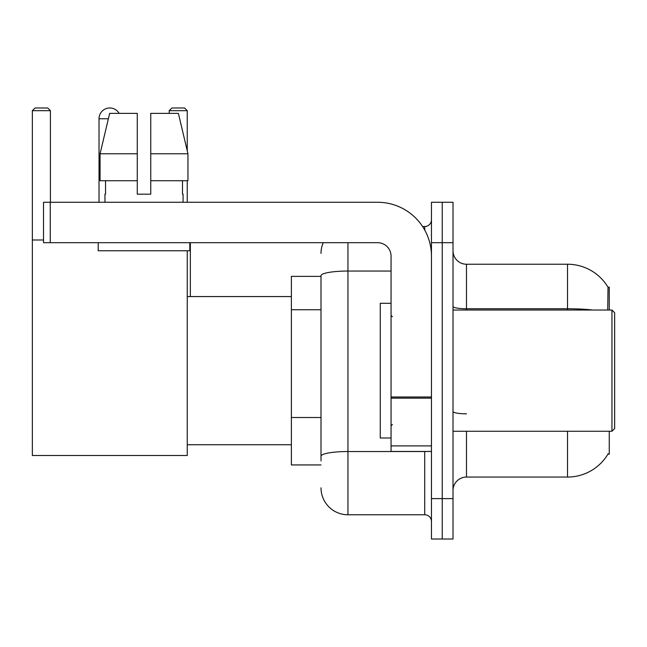 <?xml version="1.0" encoding="UTF-8"?>
<svg xmlns="http://www.w3.org/2000/svg" width="647" height="647" viewBox="0 0 647 647"><rect width="100%" height="100%" fill="white"/><g stroke="black" fill="none" stroke-linecap="round" stroke-linejoin="round"><path stroke-width="0.97" d="M609.264 310.026L609.264 287.131L608.034 287.3A47.142 47.142 0 0 0 567.508 264.235A47.142 47.142 0 0 1 607.937 287.131A47.142 47.142 0 0 0 567.508 264.235L466.479 264.235A13.474 13.474 0 0 1 453.013 250.761A13.474 13.474 0 0 0 466.479 264.235L466.479 310.026M609.264 431.258L609.264 454.154L607.937 454.154L608.172 453.757A47.142 47.142 0 0 1 567.508 477.057A47.142 47.142 0 0 0 607.937 454.154M321.009 276.358L291.376 276.358L291.376 464.934L321.009 464.934M453.013 490.523A13.474 13.474 0 0 1 466.479 477.057L567.508 477.057L567.508 431.258M442.233 498.611L442.233 539.016L453.013 539.016L453.013 498.611L442.233 498.611L442.233 539.016L431.46 539.016L431.46 498.611L442.233 498.611L442.233 242.682L442.233 498.611M431.46 498.611L431.46 202.268L442.233 202.268L442.233 242.682L442.233 202.268L453.013 202.268L453.013 498.611M607.711 310.026L608.034 287.3A47.142 47.142 0 0 0 567.508 264.235L567.508 308.756L466.479 308.756A13.474 2.337 0 0 1 453.013 306.419M321.009 460.89L321.009 275.719A26.939 4.675 180 0 1 347.949 271.044L391.055 271.044M347.949 242.682L347.949 514.769L424.723 514.769L424.723 451.46M422.58 226.515L424.723 226.515A6.737 6.737 0 0 0 431.46 219.786M431.46 521.506A6.737 6.737 0 0 0 424.723 514.769M321.009 253.454A26.939 26.939 0 0 1 323.257 242.682M347.949 514.769A26.939 26.939 0 0 1 321.009 487.83M150.751 194.189L137.277 194.189L150.751 194.189L137.277 194.189L150.751 194.189L150.751 113.371L178.386 113.371L187.953 153.784L187.953 180.723L150.751 180.723M187.25 110.677L169.207 110.677L171.9 107.984L184.557 107.984L187.25 110.677L187.25 150.816L187.953 153.784L150.751 153.784M99.023 202.268L99.023 118.757A10.773 10.773 0 0 1 119.137 113.371M187.25 250.761L187.25 455.504L32.35 455.504L32.35 110.677L35.043 107.984L47.708 107.984L50.401 110.677L32.35 110.677M50.401 202.268L50.401 110.677M32.35 239.988L43.527 239.988M187.25 180.723L187.25 202.268M169.207 110.677L169.207 113.371M190.347 296.561L190.347 242.682M431.46 451.46L391.055 451.46L391.055 396.991L431.46 396.991M431.46 256.147A53.879 53.879 0 0 0 377.581 202.268L50.264 202.268L50.264 242.682L377.581 242.682A13.474 13.474 0 0 1 391.055 256.147L391.055 396.991M50.264 242.682L43.527 242.682L43.527 202.268L50.264 202.268M137.277 153.784L137.277 180.723L137.277 153.784L100.075 153.784L109.65 113.371L137.277 113.371L137.277 194.189M104.951 194.189L105.534 194.189L104.951 194.189L104.951 202.268M183.077 194.189L182.494 194.189L183.077 194.189L183.077 202.268M182.494 180.723L182.494 194.189M105.534 194.189L105.534 180.723M98.215 242.682L98.215 250.761L189.814 250.761L189.814 242.682M137.277 180.723L100.075 180.723L100.075 153.784L109.65 113.371M187.953 153.784L178.386 113.371M611.957 310.026L614.65 312.727L614.65 428.565L611.957 431.258L611.957 310.026L453.013 310.026M391.055 303.297L380.274 303.297L380.274 437.995L391.055 437.995M321.009 309.751L291.376 309.751M321.009 417.509L291.376 417.509M466.479 431.258L466.479 477.057M592.765 310.026A47.142 8.185 180 0 0 567.508 308.756L567.508 310.026M453.013 242.682L431.46 242.682M466.479 413.821A13.474 2.337 -0 0 1 453.013 411.484M427.069 451.46A6.737 1.173 0 0 1 424.723 451.533L347.949 451.533A26.939 4.675 180 0 0 321.009 456.216M424.723 230.065L424.723 226.515M108.364 118.757L99.023 118.757M431.46 398.164L391.055 398.164M391.055 445.896L431.46 445.896M187.25 444.732L291.376 444.732M187.25 296.561L291.376 296.561M453.013 431.258L611.957 431.258M392.397 316.763L391.055 315.421M392.397 424.521L391.055 425.872"/></g></svg>

